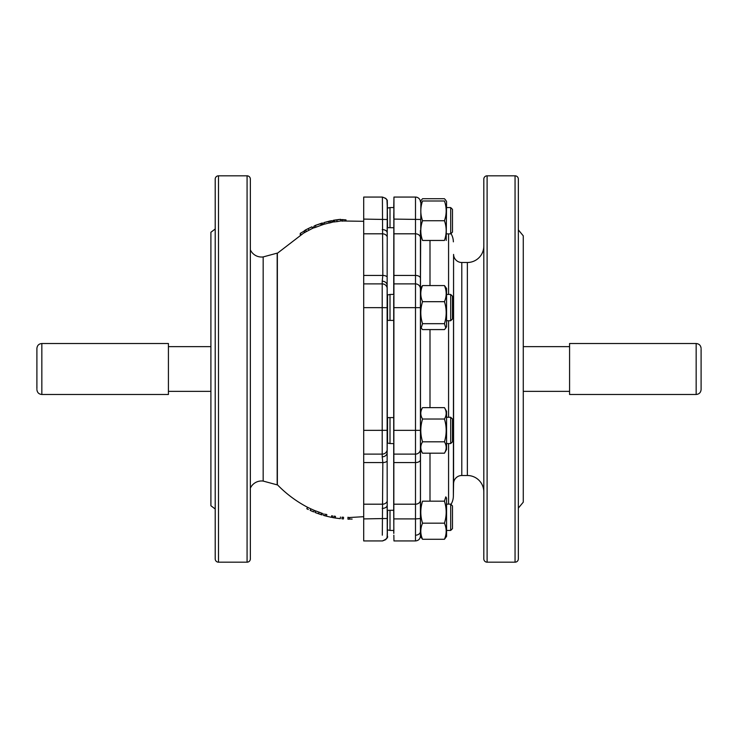 <?xml version="1.0" encoding="UTF-8"?>
<svg xmlns="http://www.w3.org/2000/svg" width="738" height="738" viewBox="0 0 738 738"><rect width="100%" height="100%" fill="white"/><g stroke="black" fill="none" stroke-linecap="round" stroke-linejoin="round"><path stroke-width="1.11" d="M483.814 491.942A16.439 16.439 0 0 0 467.375 475.503L461.794 475.503A8.219 8.219 0 0 0 453.575 483.593L453.363 496.167A16.439 16.439 0 0 1 450.992 504.414L452.477 505.899L452.477 528.648L450.697 530.428L450.697 504.119L446.564 504.119M483.814 246.058A16.439 16.439 0 0 1 467.375 262.497L461.794 262.497A8.219 8.219 0 0 1 453.575 254.407L453.363 496.167M250.357 249.859A12.343 12.343 0 0 0 263.171 256.925L263.171 481.075A12.343 12.343 0 0 0 250.357 488.141M315.615 510.89L314.997 512.421L315.606 510.89L321.5 513.048L320.993 514.607L322.082 514.921L322.561 513.353M310.873 508.869L314.24 510.373L313.613 511.886L310.181 510.364L310.873 508.869L307.552 507.274L306.805 508.74L308.364 509.524M323.973 513.805L323.512 515.382L324.96 515.807L325.393 514.202L326.823 514.58L326.408 516.185L331.39 517.329L331.713 515.714M332.275 517.495L332.58 515.88L332.275 517.486L333.751 517.772L334.028 516.13L335.486 516.369L335.227 518.011L340.292 518.666L340.458 517.034M342.072 517.172L343.548 517.283L343.428 518.943L341.934 518.823L342.072 517.172M347.967 517.227L347.93 519.137L349.425 519.183L347.93 519.155L347.967 517.495L349.443 517.523L349.425 519.183L349.443 517.523L363.705 516.692M263.171 256.925L277.174 253.134A16.439 16.439 0 0 0 277.359 253.282L277.359 484.718A16.439 16.439 0 0 0 277.174 484.866L263.171 481.075M429.996 329.591L429.996 407.634M429.996 453.197L429.996 501.167M387.136 510.327L393.714 510.262L393.861 530.428L390.005 530.428L390.005 510.299M387.136 417.607L393.714 417.588L393.714 441.545M393.714 417.588L393.714 296.455M393.714 294.434L393.861 207.572M393.861 211.428L393.714 217.811M518.344 410.688L518.344 531.378M518.344 242.784L518.344 327.312M483.814 327.312L483.814 291.15M518.344 206.622L518.344 237.488M390.005 227.701L390.005 207.572L393.741 207.572L393.954 197.064L415.494 197.064A4.935 4.935 0 0 1 420.42 202M487.108 175.819L487.108 562.181A3.284 3.284 0 0 1 483.814 558.887L483.814 179.113A3.284 3.284 0 0 1 487.108 175.819L515.05 175.819A3.284 3.284 0 0 1 518.344 179.113L518.344 558.887A3.284 3.284 0 0 1 515.05 562.181L515.05 175.819M393.954 197.064L393.824 533.408M382.404 197.064L385.771 198.374L386.961 200.063L387.349 208.07L387.339 202.387M363.705 540.936L382.395 540.936L363.705 540.936L363.705 197.064L382.395 197.064C385.992 198.31 387.616 199.712 387.275 201.262L387.136 285.385A4.935 4.244 179.5 0 0 382.21 281.187L382.828 275.44L382.395 197.064M450.992 233.586A16.439 16.439 0 0 1 453.363 241.833M467.375 262.497A16.439 16.439 0 0 1 467.366 262.497L467.366 475.503A16.439 16.439 0 0 0 467.366 475.503M487.108 562.181L515.05 562.181M518.344 229.887L523.27 235.828L523.27 502.172L518.344 508.113M215.21 229.001L210.902 232.267L210.902 505.733L215.21 508.999M247.073 175.819L218.503 175.819A3.284 3.284 0 0 0 215.21 179.113L215.21 558.887A3.284 3.284 0 0 0 218.503 562.181L247.073 562.181A3.284 3.284 0 0 0 250.357 558.887L250.357 179.113A3.284 3.284 0 0 0 247.073 175.819L247.073 562.181M277.174 253.134L277.174 484.866M393.741 530.428L393.778 533.362M393.981 540.936L415.494 540.936L393.954 540.936L393.852 535.188M393.714 443.566L393.714 510.262M393.926 307.654L420.42 307.654L420.42 430.346L415.494 430.346L415.494 197.064M420.42 507.55L420.42 449.525L420.42 518.537L415.494 518.906L415.494 430.346L393.926 430.346M420.881 200.994L420.42 288.475L420.42 230.45M420.42 239.841L420.42 286.796M429.996 240.459L429.996 285.578M387.339 535.613L387.349 529.93L387.118 537.495L385.762 539.626L382.598 540.926M382.312 535.188L382.828 462.56L382.21 456.813A4.935 4.244 0.5 0 0 387.136 452.615L387.238 531.397M393.714 320.412L387.136 320.393M387.201 288.355L387.136 285.375A4.935 4.244 179.5 0 1 387.136 285.458L387.136 452.542A4.935 4.244 0.5 0 1 387.136 452.615L387.201 449.645M393.714 227.738L387.136 227.673M387.238 206.603L387.238 219.509L363.705 219.094M310.458 227.488L305.615 229.896L311.962 226.815L312.617 228.319L304.942 232.341L304.157 230.902L305.615 230.127L306.381 231.575M324.24 224.112L314.517 227.747L313.89 226.234L315.421 225.616L316.021 227.147M316.021 226.907L315.421 225.616M330.227 220.966L331.685 220.671L332.008 222.322L329.12 223.07L328.751 221.474L330.218 221.151L330.559 222.756M329.12 222.941L324.268 224.204L323.807 222.627L328.751 221.474M339.102 219.481L334.646 220.099L340.596 219.324L340.762 220.957L337.1 221.612L333.456 221.972L333.161 220.358L334.858 220.044M518.344 310.606L518.344 291.15M382.21 456.813L382.21 281.187M387.136 232.636A4.935 2.998 -179.7 0 0 387.136 232.618L387.136 232.618A4.935 2.998 -179.7 0 0 382.21 229.592M382.21 508.408A4.935 2.998 -0.3 0 0 387.136 505.382L387.136 505.382A4.935 2.998 -0.3 0 0 387.136 505.364M304.25 231.077L304.683 232.71M303.89 231.271L300.255 233.374L301.104 234.776M300.255 234.822L300.255 233.374M314.148 226.852L312.451 227.931M324.526 223.743L321.934 224.287M333.235 220.745L331.759 221.049M342.377 221.206L342.238 219.573L345.984 219.887L346.011 220.561M342.238 219.573L340.633 219.739M311.962 226.815L308.161 228.623L308.89 230.099M308.161 228.623L305.615 229.924L306.381 231.372M305.615 229.887L304.157 230.902M322.368 223.19L315.421 225.376L322.368 222.95L322.847 224.758M320.707 223.715L321.214 225.274M315.421 225.376L313.89 226.234M330.218 220.92L323.807 222.627M331.685 220.671L332.008 222.322M331.685 220.717L330.218 221.013L330.559 222.627M340.596 219.324L336.869 219.979L337.1 221.612M336.869 219.979L334.286 220.321L334.554 221.944M334.286 220.321L333.161 220.358M335.329 220.108L334.646 220.099M306.805 508.74L308.152 509.414M312.008 511.203L313.613 511.886M312.229 511.296L310.172 510.373M316.87 513.178L314.997 512.421L318.512 513.759L319.065 512.209M318.512 513.759L322.082 514.921M320.643 514.46L316.399 512.965M323.512 515.392L323.973 513.814M324.96 515.788L326.408 516.166L326.823 514.58M333.751 517.772L335.227 517.993L335.486 516.369M341.934 518.805L343.428 518.925L343.548 517.283M349.425 519.026L352.127 519.082M701.1 349.323L701.1 389.553L701.1 349.323M696.165 343.521L696.165 394.479L569.579 394.479L569.579 343.521L696.165 343.521C699.163 343.807 700.805 345.458 701.1 348.447M36.9 388.686L36.9 348.447L36.9 388.686M41.835 394.479L41.835 343.521L168.421 343.521L168.421 394.479L41.835 394.479C38.837 394.193 37.195 392.542 36.9 389.553M450.697 233.881L450.697 207.572L446.564 207.572L450.697 207.572L452.477 209.352L452.477 232.101L450.697 233.881L446.564 233.881M387.542 208.107L390.005 207.572L387.321 208.061L387.542 227.682M450.697 294.434L452.477 296.215L452.477 318.954L450.697 320.735L450.697 294.434L446.564 294.434M390.005 320.403L390.005 294.434L387.542 294.96L387.542 320.2L388.437 320.393M450.697 417.265L452.477 419.046L452.477 441.785L450.697 443.566L450.697 417.265L446.564 417.265M388.437 417.607L387.542 417.8L387.542 443.04L390.005 443.566L390.005 417.597M387.542 510.318L387.321 529.939M446.213 240.459L446.564 201.612L445.807 200.302L444.451 198.725L422.542 198.725L421.186 200.302M445.807 200.302L446.112 200.994M422.542 240.459C420.226 233.891 420.226 227.322 422.542 220.727C420.226 214.168 420.226 207.59 422.542 200.994C420.226 200.994 420.226 200.994 422.542 200.994L444.451 200.994C446.758 200.994 446.758 200.994 444.451 200.994C446.758 200.994 446.758 200.994 444.451 200.994C446.758 207.553 446.758 214.131 444.451 220.727C446.758 227.286 446.758 233.863 444.451 240.459C446.758 240.459 446.758 240.459 444.451 240.459L422.542 240.459M444.451 220.727L422.542 220.727M445.807 328.004L446.564 326.694L446.564 288.475L444.451 285.578C446.758 290.929 446.758 296.298 444.451 301.685C446.758 309.001 446.758 316.334 444.451 323.687L445.807 328.004L444.451 329.591L422.542 329.591L421.186 328.004L422.542 323.687C420.226 316.371 420.226 309.038 422.542 301.685C420.226 296.298 420.226 290.929 422.542 285.578L420.42 288.475L420.42 321.095M444.451 301.685L422.542 301.685M444.451 285.578L422.542 285.578M444.451 323.687L422.542 323.687M420.485 411.204L422.542 407.634L444.451 407.634C446.758 411.426 446.758 415.217 444.451 419.027C446.758 426.601 446.758 434.193 444.451 441.804L422.542 441.804C420.226 434.193 420.226 426.601 422.542 419.027C420.226 415.236 420.226 411.444 422.542 407.634M420.42 411.306L420.42 449.525L422.542 453.197C420.226 449.414 420.226 445.614 422.542 441.804M444.451 407.634L446.564 411.306L446.564 449.525L444.451 453.197L422.542 453.197M444.451 419.027L422.542 419.027M444.451 441.804C446.758 445.595 446.758 449.396 444.451 453.197M444.451 501.167L445.807 496.849L446.564 498.159L446.564 536.388L444.451 539.275L422.542 539.275C420.226 533.897 420.226 528.528 422.542 523.168C420.226 515.853 420.226 508.519 422.542 501.167L444.451 501.167C446.758 508.482 446.758 515.816 444.451 523.168C446.758 528.528 446.758 533.897 444.451 539.275M444.451 523.168L422.542 523.168M420.42 503.759L420.42 536.388L422.542 539.275M448.575 320.735L448.575 417.265M448.575 443.566L448.575 504.119M420.485 321.168L420.485 417.265M420.485 449.636L420.485 507.006M415.494 535.188A4.935 3.745 0 0 0 420.42 531.443M448.575 233.881L448.575 294.434M453.575 254.407L453.575 483.593M461.794 262.497L461.794 475.503M218.503 175.819L218.503 562.181M420.485 230.994L420.485 288.364M363.705 454.11L382.284 454.11A4.935 4.917 6.5 0 0 387.192 449.756L387.192 449.756A4.935 4.917 6.5 0 0 387.192 449.746L387.302 430.328L363.705 430.346M363.705 307.654L387.302 307.672L387.302 430.328M363.705 283.89L382.284 283.89A4.935 4.917 173.5 0 1 387.192 288.244L387.302 307.672M363.705 275.44L382.828 275.44A4.935 2.804 179.5 0 1 387.136 276.861M363.705 233.808L382.432 233.808A4.935 4.059 179.4 0 1 387.136 236.649M363.705 518.906L387.238 518.491L387.33 535.908C388.317 537.476 386.675 539.146 382.395 540.936M363.705 504.192L382.432 504.192A4.935 4.059 0.6 0 0 387.136 501.351M363.705 462.56L382.828 462.56A4.935 2.804 0.5 0 0 387.136 461.139M393.824 454.11L415.494 454.11A4.935 4.917 0 0 0 420.42 449.193M393.741 462.56L415.494 462.56A4.935 2.804 0 0 0 420.42 459.746M393.751 504.192L415.494 504.192A4.935 4.059 0 0 0 420.42 500.133M393.843 518.906L415.494 518.906L415.494 540.936C418.492 540.64 420.134 538.998 420.42 536C420.134 538.998 418.492 540.64 415.494 540.936M393.843 219.094L420.42 219.463M393.751 233.808L415.494 233.808A4.935 4.059 180 0 1 420.42 237.867M393.741 275.44L415.494 275.44A4.935 2.804 180 0 1 420.42 278.254M393.824 283.89L415.494 283.89A4.935 4.917 180 0 1 420.42 288.807M316.021 511.093L314.102 510.318M307.681 507.347C296.372 501.434 286.261 493.897 277.359 484.718M363.705 221.308L340.541 220.957M277.359 253.282L304.84 232.156M312.617 228.319L314.517 227.516M331.999 222.23L333.447 221.953M387.238 219.509L387.136 232.71M387.238 518.491L387.136 505.29M322.847 224.518L322.368 222.95M320.172 514.349L321.639 514.82M390.005 443.566L393.788 443.566M569.579 391.361L523.27 391.361M210.902 391.361L168.421 391.361M569.579 346.639L523.27 346.639M210.902 346.639L168.421 346.639M696.165 394.479C699.163 394.193 700.805 392.542 701.1 389.553M41.835 343.521C38.837 343.807 37.195 345.458 36.9 348.447M393.926 207.572L390.005 207.572M452.477 209.352L450.697 207.572M450.697 320.735L446.564 320.735M393.788 294.434L390.005 294.434M450.697 443.566L446.564 443.566M452.477 505.899L450.697 504.119M387.542 529.893L390.005 530.428M450.697 530.428L446.564 530.428M446.564 201.612L446.213 200.994M420.42 201.612L420.78 200.994M420.485 326.796L421.186 328.004"/></g></svg>
